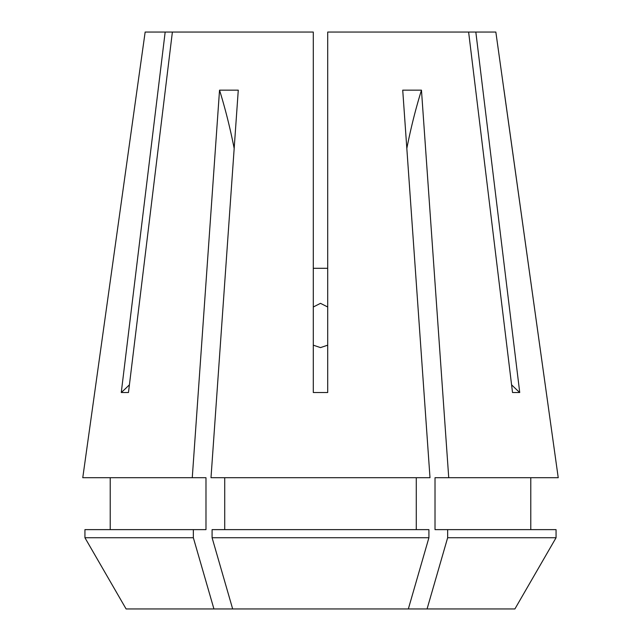 <?xml version="1.0" encoding="UTF-8"?>
<svg xmlns="http://www.w3.org/2000/svg" width="641" height="641" viewBox="0 0 641 641"><rect width="100%" height="100%" fill="white"/><g stroke="black" fill="none" stroke-linecap="round" stroke-linejoin="round"><path stroke-width="0.96" d="M313.289 345.17L320.5 347.606L327.711 345.17M327.711 306.999L320.5 303.337L313.289 306.999M137.046 89.74L145.154 32.05L165.17 32.05L121.269 392.508L128.48 392.508L172.381 32.05L313.289 32.05L313.289 392.508L327.711 392.508L327.711 32.05L468.619 32.05L512.52 392.508L519.731 392.508L475.83 32.05L495.846 32.05L558.231 477.705L448.732 477.705L421.466 90.157L402.724 90.157L429.999 477.705L211.001 477.705L238.276 90.157L219.534 90.157L192.268 477.705L82.769 477.705L137.046 89.74L82.769 477.705M327.711 268.307L313.289 268.307M224.719 529.626L224.719 477.705M416.281 529.626L416.281 477.705M447.65 529.626L556.059 529.626L556.059 537.743L447.65 537.743L447.65 529.626L435.015 529.626L435.015 477.705L448.732 477.705M530.788 477.705L530.788 529.626M212.091 529.626L428.909 529.626L428.909 537.743L408.333 608.95L232.667 608.95L212.091 537.743L212.091 529.626M212.091 537.743L428.909 537.743M514.899 608.95L556.059 537.743L514.899 608.95L408.333 608.95M447.65 537.743L427.066 608.95M558.231 477.705L503.954 89.74M110.212 529.626L110.212 477.705L110.212 529.626M193.35 529.626L193.35 537.743L84.941 537.743L126.101 608.95L84.941 537.743L84.941 529.626L205.985 529.626L205.985 477.705L192.268 477.705M172.381 32.05L165.17 32.05M475.83 32.05L468.619 32.05M193.35 537.743L213.934 608.95L232.667 608.95M126.101 608.95L213.934 608.95M519.731 392.508A252.394 218.581 90 0 1 511.574 384.784M121.269 392.508A252.394 218.581 90 0 0 129.426 384.784M406.827 148.448A360.562 180.281 90 0 1 421.466 90.157M234.173 148.448A360.562 180.281 90 0 0 219.534 90.157"/></g></svg>
